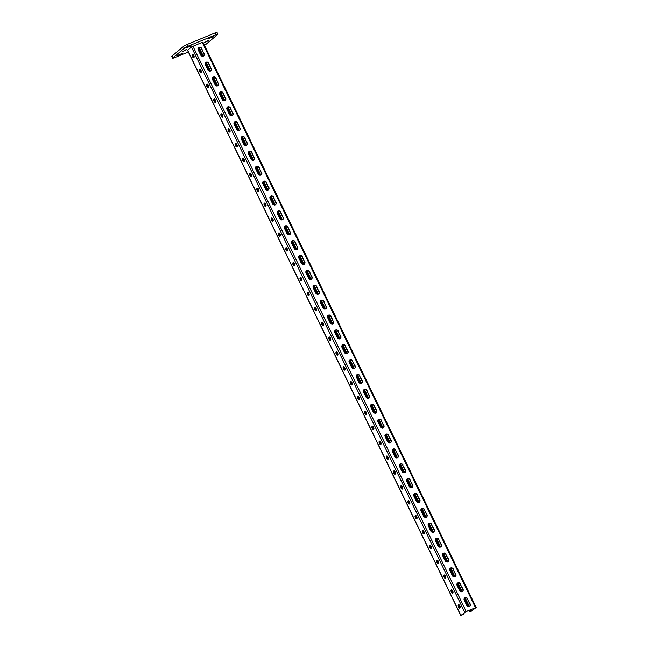 <?xml version="1.0" encoding="UTF-8"?>
<svg xmlns="http://www.w3.org/2000/svg" width="648" height="648" viewBox="0 0 648 648"><rect width="100%" height="100%" fill="white"/><g stroke="black" fill="none" stroke-linecap="round" stroke-linejoin="round"><path stroke-width="0.97" d="M176.815 55.736L182.509 53.258L176.815 55.736M208.17 38.888L213.864 36.401L208.17 38.888M204.387 45.222A3.329 0.405 154.2 0 0 206.234 44.088L217.639 34.49A3.329 0.405 154.2 0 0 217.866 34.182A3.329 0.405 154.2 0 0 216.003 34.676L188.22 46.138A3.329 0.405 154.2 0 0 184.307 48.244L172.894 57.842A3.329 0.405 154.2 0 0 172.676 58.15A3.329 0.405 154.2 0 0 174.539 57.656L188.333 51.962M184.307 48.244L183.441 46.454L172.036 56.06L172.894 57.842M216.003 34.676L215.144 32.886L187.361 44.348L188.22 46.138M172.676 58.15L171.817 56.36A3.329 0.405 -25.8 0 1 172.036 56.06M183.441 46.454A3.329 0.405 -25.8 0 1 187.361 44.348M215.144 32.886A3.329 0.405 -25.8 0 1 216.999 32.4L217.866 34.182M181.991 51.824L186.462 49.483L181.991 51.824M186.559 47.984L191.022 45.644L186.559 47.984M204.217 42.655L208.688 40.314L204.217 42.655M462.964 614.053L463.66 613.761L463.531 614.401L460.89 615.487L466.179 611.477L476.183 607.46L470.813 611.574L469.557 611.987L470.011 611.566L471.59 611.072L475.203 607.881L465.896 611.72L461.587 615.203L462.834 614.685L462.964 614.037M459.983 607.727L458.857 605.394M452.79 592.847L451.664 590.522M445.597 577.967L444.471 575.643M438.413 563.096L437.279 560.771M431.22 548.216L430.086 545.891M424.027 533.345L422.901 531.012M416.834 518.465L415.708 516.14M409.641 503.585L408.515 501.26M402.449 488.714L401.323 486.381M395.256 473.834L394.13 471.509M388.079 458.97L386.937 456.605M380.886 444.091L379.744 441.725M373.694 429.211L372.551 426.854M366.509 414.339L365.367 411.974M359.316 399.46L358.174 397.094M352.123 384.58L350.981 382.223M344.93 369.708L343.788 367.343M337.738 354.829L336.596 352.463M330.545 339.957L329.403 337.592M323.352 325.077L322.21 322.712M316.167 310.198L315.025 307.841M308.975 295.326L307.832 292.961M301.782 280.446L300.64 278.081M294.589 265.567L293.447 263.209M287.396 250.695L286.254 248.33M280.203 235.815L279.061 233.45M273.011 220.944L271.868 218.579M265.826 206.064L264.676 203.699M257.491 188.852L258.617 191.176M250.298 173.972L251.424 176.305M243.105 159.1L244.231 161.425M235.913 144.221L237.038 146.545M228.72 129.341L229.854 131.674M221.527 114.469L222.661 116.794M214.342 99.59L215.468 101.914M207.149 84.71L208.275 87.043M199.957 69.838L201.083 72.163M192.764 54.959L193.89 57.291M208.308 85.479L207.66 85.925M409.034 502.475L409.674 502.022M203.594 55.995A2.082 1.863 49.9 0 0 203.861 53.808L201.625 48.365A2.082 1.863 49.9 0 0 198.15 49.799L200.669 55.007A2.082 1.863 49.9 0 0 204.144 53.573M198.41 47.62A2.082 1.863 49.9 0 1 201.342 48.608L203.861 53.808M210.786 70.867A2.082 1.863 49.9 0 0 211.046 68.688L208.818 63.245A2.082 1.863 49.9 0 0 205.343 64.67L207.862 69.879A2.082 1.863 49.9 0 0 211.337 68.445M205.602 62.492A2.082 1.863 49.9 0 1 208.535 63.48L211.046 68.688M325.855 308.894A2.082 1.863 49.9 0 0 326.114 306.715L323.887 301.271A2.082 1.863 49.9 0 0 320.412 302.697L322.931 307.905A2.082 1.863 49.9 0 0 326.398 306.472M320.671 300.518A2.082 1.863 49.9 0 1 323.595 301.506L326.114 306.715M333.048 323.773A2.082 1.863 49.9 0 0 333.307 321.594L331.071 316.143A2.082 1.863 49.9 0 0 327.605 317.577L330.124 322.785A2.082 1.863 49.9 0 0 333.59 321.351M327.864 315.398A2.082 1.863 49.9 0 1 330.788 316.386L333.307 321.594M318.662 294.022A2.082 1.863 49.9 0 0 318.921 291.835L316.694 286.392A2.082 1.863 49.9 0 0 313.219 287.825L315.738 293.034A2.082 1.863 49.9 0 0 319.213 291.6M313.478 285.647A2.082 1.863 49.9 0 1 316.41 286.635L318.921 291.835M311.469 279.142A2.082 1.863 49.9 0 0 311.729 276.963L309.501 271.512A2.082 1.863 49.9 0 0 306.026 272.946L308.545 278.154A2.082 1.863 49.9 0 0 312.02 276.72M306.285 270.767A2.082 1.863 49.9 0 1 309.218 271.755L311.729 276.963M304.276 264.263A2.082 1.863 49.9 0 0 304.544 262.084L302.308 256.64A2.082 1.863 49.9 0 0 298.833 258.074L301.352 263.274A2.082 1.863 49.9 0 0 304.827 261.849M299.093 255.887A2.082 1.863 49.9 0 1 302.025 256.875L304.544 262.084M297.092 249.391A2.082 1.863 49.9 0 0 297.351 247.212L295.115 241.761A2.082 1.863 49.9 0 0 291.641 243.194L294.16 248.403A2.082 1.863 49.9 0 0 297.635 246.969M291.908 241.016A2.082 1.863 49.9 0 1 294.832 242.004L297.351 247.212M289.899 234.511A2.082 1.863 49.9 0 0 290.158 232.332L287.923 226.881A2.082 1.863 49.9 0 0 284.456 228.315L286.967 233.523A2.082 1.863 49.9 0 0 290.442 232.089M284.715 226.136A2.082 1.863 49.9 0 1 287.639 227.124L290.158 232.332M282.706 219.631A2.082 1.863 49.9 0 0 282.965 217.453L280.73 212.009A2.082 1.863 49.9 0 0 277.263 213.443L279.774 218.651A2.082 1.863 49.9 0 0 283.249 217.218M277.522 211.264A2.082 1.863 49.9 0 1 280.446 212.244L282.965 217.453M275.513 204.76A2.082 1.863 49.9 0 0 275.773 202.581L273.545 197.13A2.082 1.863 49.9 0 0 270.07 198.563L272.589 203.772A2.082 1.863 49.9 0 0 276.056 202.338M270.329 196.385A2.082 1.863 49.9 0 1 273.254 197.373L275.773 202.581M268.321 189.88A2.082 1.863 49.9 0 0 268.58 187.701L266.352 182.258A2.082 1.863 49.9 0 0 262.877 183.684L265.397 188.892A2.082 1.863 49.9 0 0 268.871 187.458M263.137 181.505A2.082 1.863 49.9 0 1 266.069 182.493L268.58 187.701M261.128 175.009A2.082 1.863 49.9 0 0 261.387 172.822L259.159 167.378A2.082 1.863 49.9 0 0 255.685 168.812L258.204 174.02A2.082 1.863 49.9 0 0 261.679 172.587M255.944 166.633A2.082 1.863 49.9 0 1 258.876 167.621L261.387 172.822M253.935 160.129A2.082 1.863 49.9 0 0 254.202 157.95L251.967 152.499A2.082 1.863 49.9 0 0 248.492 153.932L251.011 159.141A2.082 1.863 49.9 0 0 254.486 157.707M248.751 151.754A2.082 1.863 49.9 0 1 251.683 152.742L254.202 157.95M246.75 145.249A2.082 1.863 49.9 0 0 247.01 143.07L244.774 137.627A2.082 1.863 49.9 0 0 241.299 139.061L243.818 144.261A2.082 1.863 49.9 0 0 247.293 142.835M241.566 136.874A2.082 1.863 49.9 0 1 244.49 137.862L247.01 143.07M239.558 130.378A2.082 1.863 49.9 0 0 239.817 128.199L237.581 122.747A2.082 1.863 49.9 0 0 234.114 124.181L236.625 129.389A2.082 1.863 49.9 0 0 240.1 127.956M234.374 122.002A2.082 1.863 49.9 0 1 237.298 122.99L239.817 128.199M232.365 115.498A2.082 1.863 49.9 0 0 232.624 113.319L230.388 107.868A2.082 1.863 49.9 0 0 226.922 109.301L229.433 114.51A2.082 1.863 49.9 0 0 232.907 113.076M227.181 107.123A2.082 1.863 49.9 0 1 230.105 108.111L232.624 113.319M225.172 100.618A2.082 1.863 49.9 0 0 225.431 98.439L223.204 92.996A2.082 1.863 49.9 0 0 219.729 94.43L222.248 99.638A2.082 1.863 49.9 0 0 225.715 98.204M219.988 92.243A2.082 1.863 49.9 0 1 222.912 93.231L225.431 98.439M217.979 85.747A2.082 1.863 49.9 0 0 218.238 83.568L216.011 78.116A2.082 1.863 49.9 0 0 212.536 79.55L215.055 84.758A2.082 1.863 49.9 0 0 218.522 83.325M212.795 77.371A2.082 1.863 49.9 0 1 215.727 78.359L218.238 83.568M464.503 598.055A2.082 1.863 -130.1 0 1 467.435 599.044L470.237 604.009A2.082 1.863 -130.1 0 1 466.763 605.443L464.243 600.234A2.082 1.863 -130.1 0 1 467.718 598.801M467.435 599.044L469.946 604.252A2.082 1.863 -130.1 0 1 469.687 606.431M457.31 583.176A2.082 1.863 -130.1 0 1 460.242 584.164L463.045 589.129A2.082 1.863 -130.1 0 1 459.57 590.563L457.051 585.355A2.082 1.863 -130.1 0 1 460.525 583.929M460.242 584.164L462.761 589.372A2.082 1.863 -130.1 0 1 462.494 591.551M342.249 345.149A2.082 1.863 -130.1 0 1 345.173 346.137L347.976 351.103A2.082 1.863 -130.1 0 1 344.501 352.536L341.982 347.328A2.082 1.863 -130.1 0 1 345.457 345.894M345.173 346.137L347.692 351.346A2.082 1.863 -130.1 0 1 347.433 353.524M335.057 330.278A2.082 1.863 -130.1 0 1 337.981 331.258L340.783 336.231A2.082 1.863 -130.1 0 1 337.308 337.665L334.797 332.456A2.082 1.863 -130.1 0 1 338.264 331.023M337.981 331.258L340.5 336.466A2.082 1.863 -130.1 0 1 340.241 338.653M349.434 360.029A2.082 1.863 -130.1 0 1 352.366 361.017L355.169 365.982A2.082 1.863 -130.1 0 1 351.694 367.416L349.175 362.208A2.082 1.863 -130.1 0 1 352.65 360.774M352.366 361.017L354.885 366.225A2.082 1.863 -130.1 0 1 354.618 368.404M356.627 374.9A2.082 1.863 -130.1 0 1 359.559 375.889L362.362 380.862A2.082 1.863 -130.1 0 1 358.887 382.288L356.368 377.087A2.082 1.863 -130.1 0 1 359.843 375.654M359.559 375.889L362.07 381.097A2.082 1.863 -130.1 0 1 361.811 383.276M363.82 389.78A2.082 1.863 -130.1 0 1 366.752 390.768L369.554 395.734A2.082 1.863 -130.1 0 1 366.079 397.167L363.56 391.959A2.082 1.863 -130.1 0 1 367.035 390.525M366.752 390.768L369.263 395.977A2.082 1.863 -130.1 0 1 369.004 398.156M371.012 404.66A2.082 1.863 -130.1 0 1 373.937 405.648L376.739 410.613A2.082 1.863 -130.1 0 1 373.272 412.047L370.753 406.839A2.082 1.863 -130.1 0 1 374.228 405.405M373.937 405.648L376.456 410.848A2.082 1.863 -130.1 0 1 376.196 413.035M378.205 419.531A2.082 1.863 -130.1 0 1 381.129 420.52L383.932 425.485A2.082 1.863 -130.1 0 1 380.465 426.919L377.946 421.71A2.082 1.863 -130.1 0 1 381.421 420.285M381.129 420.52L383.648 425.728A2.082 1.863 -130.1 0 1 383.389 427.907M385.398 434.411A2.082 1.863 -130.1 0 1 388.322 435.399L391.125 440.365A2.082 1.863 -130.1 0 1 387.65 441.798L385.139 436.59A2.082 1.863 -130.1 0 1 388.606 435.156M388.322 435.399L390.841 440.608A2.082 1.863 -130.1 0 1 390.582 442.786M392.591 449.291A2.082 1.863 -130.1 0 1 395.515 450.279L398.318 455.244A2.082 1.863 -130.1 0 1 394.843 456.678L392.332 451.47A2.082 1.863 -130.1 0 1 395.798 450.036M395.515 450.279L398.034 455.479A2.082 1.863 -130.1 0 1 397.775 457.666M399.784 464.162A2.082 1.863 -130.1 0 1 402.708 465.151L405.51 470.116A2.082 1.863 -130.1 0 1 402.035 471.55L399.516 466.341A2.082 1.863 -130.1 0 1 402.991 464.916M402.708 465.151L405.227 470.359A2.082 1.863 -130.1 0 1 404.968 472.538M406.968 479.042A2.082 1.863 -130.1 0 1 409.901 480.03L412.703 484.996A2.082 1.863 -130.1 0 1 409.228 486.429L406.709 481.221A2.082 1.863 -130.1 0 1 410.184 479.787M409.901 480.03L412.42 485.239A2.082 1.863 -130.1 0 1 412.152 487.418M414.161 493.914A2.082 1.863 -130.1 0 1 417.093 494.902L419.896 499.875A2.082 1.863 -130.1 0 1 416.421 501.301L413.902 496.101A2.082 1.863 -130.1 0 1 417.377 494.667M417.093 494.902L419.604 500.11A2.082 1.863 -130.1 0 1 419.345 502.289M421.354 508.793A2.082 1.863 -130.1 0 1 424.278 509.782L427.081 514.747A2.082 1.863 -130.1 0 1 423.614 516.181L421.095 510.972A2.082 1.863 -130.1 0 1 424.57 509.539M424.278 509.782L426.797 514.99A2.082 1.863 -130.1 0 1 426.538 517.169M428.547 523.673A2.082 1.863 -130.1 0 1 431.471 524.661L434.273 529.627A2.082 1.863 -130.1 0 1 430.807 531.06L428.288 525.852A2.082 1.863 -130.1 0 1 431.762 524.418M431.471 524.661L433.99 529.861A2.082 1.863 -130.1 0 1 433.731 532.049M435.74 538.545A2.082 1.863 -130.1 0 1 438.664 539.533L441.466 544.498A2.082 1.863 -130.1 0 1 437.991 545.932L435.48 540.732A2.082 1.863 -130.1 0 1 438.947 539.298M438.664 539.533L441.183 544.741A2.082 1.863 -130.1 0 1 440.924 546.92M442.932 553.424A2.082 1.863 -130.1 0 1 445.856 554.413L448.659 559.378A2.082 1.863 -130.1 0 1 445.184 560.812L442.673 555.603A2.082 1.863 -130.1 0 1 446.14 554.17M445.856 554.413L448.375 559.621A2.082 1.863 -130.1 0 1 448.116 561.8M450.125 568.304A2.082 1.863 -130.1 0 1 453.049 569.292L455.852 574.258A2.082 1.863 -130.1 0 1 452.377 575.691L449.858 570.483A2.082 1.863 -130.1 0 1 453.333 569.049M453.049 569.292L455.568 574.493A2.082 1.863 -130.1 0 1 455.309 576.68M475.486 607.638L202.208 42.323L191.427 46.956L187.669 50.293M323.49 325.15A1.733 0.745 67.6 0 1 322.437 323.765A1.733 0.745 67.6 0 1 322.331 322.129M316.297 310.271A1.733 0.745 67.6 0 1 315.252 308.885A1.733 0.745 67.6 0 1 315.139 307.249M309.104 295.399A1.733 0.745 67.6 0 1 308.059 294.006A1.733 0.745 67.6 0 1 307.946 292.378M301.911 280.519A1.733 0.745 67.6 0 1 300.866 279.134A1.733 0.745 67.6 0 1 300.761 277.498M294.727 265.648A1.733 0.745 67.6 0 1 293.674 264.254A1.733 0.745 67.6 0 1 293.568 262.618M287.534 250.768A1.733 0.745 67.6 0 1 286.481 249.375A1.733 0.745 67.6 0 1 286.376 247.747M280.341 235.888A1.733 0.745 67.6 0 1 279.288 234.503A1.733 0.745 67.6 0 1 279.183 232.867M273.148 221.017A1.733 0.745 67.6 0 1 272.095 219.623A1.733 0.745 67.6 0 1 271.99 217.987M265.955 206.137A1.733 0.745 67.6 0 1 264.902 204.752A1.733 0.745 67.6 0 1 264.797 203.116M258.763 191.257A1.733 0.745 67.6 0 1 257.718 189.872A1.733 0.745 67.6 0 1 257.604 188.236M251.57 176.386A1.733 0.745 67.6 0 1 250.525 174.992A1.733 0.745 67.6 0 1 250.42 173.364M244.385 161.506A1.733 0.745 67.6 0 1 243.332 160.121A1.733 0.745 67.6 0 1 243.227 158.485M237.192 146.634A1.733 0.745 67.6 0 1 236.139 145.241A1.733 0.745 67.6 0 1 236.034 143.605M230 131.755A1.733 0.745 67.6 0 1 228.946 130.361A1.733 0.745 67.6 0 1 228.841 128.733M222.807 116.875A1.733 0.745 67.6 0 1 221.754 115.49A1.733 0.745 67.6 0 1 221.648 113.854M215.614 102.003A1.733 0.745 67.6 0 1 214.561 100.61A1.733 0.745 67.6 0 1 214.456 98.974M208.421 87.124A1.733 0.745 67.6 0 1 207.376 85.739A1.733 0.745 67.6 0 1 207.263 84.102M201.228 72.244A1.733 0.745 67.6 0 1 200.183 70.859A1.733 0.745 67.6 0 1 200.07 69.223M194.044 57.372A1.733 0.745 67.6 0 1 192.991 55.979A1.733 0.745 67.6 0 1 192.885 54.351M329.524 337.009A1.733 0.745 -112.4 0 0 329.63 338.637A1.733 0.745 -112.4 0 0 330.683 340.03M336.717 351.88A1.733 0.745 -112.4 0 0 336.822 353.516A1.733 0.745 -112.4 0 0 337.875 354.901M343.91 366.76A1.733 0.745 -112.4 0 0 344.015 368.388A1.733 0.745 -112.4 0 0 345.068 369.781M351.103 381.632A1.733 0.745 -112.4 0 0 351.208 383.268A1.733 0.745 -112.4 0 0 352.253 384.661M358.287 396.511A1.733 0.745 -112.4 0 0 358.401 398.147A1.733 0.745 -112.4 0 0 359.446 399.533M365.48 411.391A1.733 0.745 -112.4 0 0 365.594 413.019A1.733 0.745 -112.4 0 0 366.638 414.412M372.673 426.263A1.733 0.745 -112.4 0 0 372.778 427.899A1.733 0.745 -112.4 0 0 373.831 429.284M379.866 441.142A1.733 0.745 -112.4 0 0 379.971 442.778A1.733 0.745 -112.4 0 0 381.024 444.164M387.059 456.022A1.733 0.745 -112.4 0 0 387.164 457.65A1.733 0.745 -112.4 0 0 388.217 459.043M394.251 470.894A1.733 0.745 -112.4 0 0 394.357 472.53A1.733 0.745 -112.4 0 0 395.41 473.915M401.444 485.773A1.733 0.745 -112.4 0 0 401.549 487.401A1.733 0.745 -112.4 0 0 402.594 488.795M408.629 500.645A1.733 0.745 -112.4 0 0 408.742 502.281A1.733 0.745 -112.4 0 0 409.787 503.674M415.822 515.525A1.733 0.745 -112.4 0 0 415.935 517.161A1.733 0.745 -112.4 0 0 416.98 518.546M423.014 530.404A1.733 0.745 -112.4 0 0 423.12 532.032A1.733 0.745 -112.4 0 0 424.173 533.425M430.207 545.276A1.733 0.745 -112.4 0 0 430.312 546.912A1.733 0.745 -112.4 0 0 431.365 548.297M437.4 560.155A1.733 0.745 -112.4 0 0 437.505 561.792A1.733 0.745 -112.4 0 0 438.558 563.177M444.593 575.035A1.733 0.745 -112.4 0 0 444.698 576.663A1.733 0.745 -112.4 0 0 445.751 578.057M451.786 589.907A1.733 0.745 -112.4 0 0 451.891 591.543A1.733 0.745 -112.4 0 0 452.944 592.928M458.97 604.787A1.733 0.745 -112.4 0 0 459.084 606.423A1.733 0.745 -112.4 0 0 460.129 607.808M321.91 322.161L321.724 322.315A1.733 0.745 -112.4 0 0 321.829 324.251A1.733 0.745 -112.4 0 0 323.133 325.458A1.733 0.745 -112.4 0 0 323.222 325.409L323.401 325.256A1.733 0.745 -112.4 0 0 323.295 323.312A1.733 0.745 -112.4 0 0 321.991 322.105A1.733 0.745 -112.4 0 0 321.91 322.161L322.096 322.08M314.717 307.282L314.531 307.436A1.733 0.745 -112.4 0 0 314.636 309.38A1.733 0.745 -112.4 0 0 315.941 310.586A1.733 0.745 -112.4 0 0 316.03 310.53L316.208 310.376A1.733 0.745 -112.4 0 0 316.103 308.44A1.733 0.745 -112.4 0 0 314.807 307.225A1.733 0.745 -112.4 0 0 314.717 307.282L314.904 307.201M307.525 292.402L307.338 292.556A1.733 0.745 -112.4 0 0 307.444 294.5A1.733 0.745 -112.4 0 0 308.748 295.707A1.733 0.745 -112.4 0 0 308.837 295.65L309.023 295.496A1.733 0.745 -112.4 0 0 308.918 293.56A1.733 0.745 -112.4 0 0 307.614 292.353A1.733 0.745 -112.4 0 0 307.525 292.402L307.711 292.329M300.332 277.53L300.154 277.684A1.733 0.745 -112.4 0 0 300.251 279.62A1.733 0.745 -112.4 0 0 301.555 280.827A1.733 0.745 -112.4 0 0 301.644 280.778L301.83 280.625A1.733 0.745 -112.4 0 0 301.725 278.681A1.733 0.745 -112.4 0 0 300.421 277.474A1.733 0.745 -112.4 0 0 300.332 277.53L300.518 277.449M293.139 262.651L292.961 262.805A1.733 0.745 -112.4 0 0 293.066 264.749A1.733 0.745 -112.4 0 0 294.37 265.955A1.733 0.745 -112.4 0 0 294.451 265.899L294.638 265.745A1.733 0.745 -112.4 0 0 294.532 263.809A1.733 0.745 -112.4 0 0 293.228 262.602A1.733 0.745 -112.4 0 0 293.139 262.651L293.325 262.578M285.946 247.779L285.768 247.925A1.733 0.745 -112.4 0 0 285.873 249.869A1.733 0.745 -112.4 0 0 287.177 251.076A1.733 0.745 -112.4 0 0 287.258 251.027L287.445 250.873A1.733 0.745 -112.4 0 0 287.339 248.929A1.733 0.745 -112.4 0 0 286.035 247.722A1.733 0.745 -112.4 0 0 285.946 247.779L286.132 247.698M278.753 232.899L278.575 233.053A1.733 0.745 -112.4 0 0 278.681 234.989A1.733 0.745 -112.4 0 0 279.985 236.196A1.733 0.745 -112.4 0 0 280.074 236.147L280.252 235.994A1.733 0.745 -112.4 0 0 280.147 234.049A1.733 0.745 -112.4 0 0 278.843 232.843A1.733 0.745 -112.4 0 0 278.753 232.899L278.948 232.818M271.569 218.02L271.382 218.174A1.733 0.745 -112.4 0 0 271.488 220.118A1.733 0.745 -112.4 0 0 272.792 221.324A1.733 0.745 -112.4 0 0 272.881 221.268L273.059 221.114A1.733 0.745 -112.4 0 0 272.954 219.178A1.733 0.745 -112.4 0 0 271.65 217.971A1.733 0.745 -112.4 0 0 271.569 218.02L271.755 217.947M264.376 203.148L264.19 203.302A1.733 0.745 -112.4 0 0 264.295 205.238A1.733 0.745 -112.4 0 0 265.599 206.445A1.733 0.745 -112.4 0 0 265.688 206.396L265.866 206.242A1.733 0.745 -112.4 0 0 265.761 204.298A1.733 0.745 -112.4 0 0 264.465 203.091A1.733 0.745 -112.4 0 0 264.376 203.148L264.562 203.067M257.183 188.268L256.997 188.422A1.733 0.745 -112.4 0 0 257.102 190.358A1.733 0.745 -112.4 0 0 258.406 191.573A1.733 0.745 -112.4 0 0 258.495 191.516L258.682 191.363A1.733 0.745 -112.4 0 0 258.576 189.427A1.733 0.745 -112.4 0 0 257.272 188.212A1.733 0.745 -112.4 0 0 257.183 188.268L257.369 188.187M249.99 173.389L249.804 173.543A1.733 0.745 -112.4 0 0 249.909 175.487A1.733 0.745 -112.4 0 0 251.213 176.693A1.733 0.745 -112.4 0 0 251.303 176.637L251.489 176.483A1.733 0.745 -112.4 0 0 251.384 174.547A1.733 0.745 -112.4 0 0 250.079 173.34A1.733 0.745 -112.4 0 0 249.99 173.389L250.177 173.316M242.798 158.517L242.619 158.671A1.733 0.745 -112.4 0 0 242.725 160.607A1.733 0.745 -112.4 0 0 244.021 161.814A1.733 0.745 -112.4 0 0 244.11 161.765L244.296 161.611A1.733 0.745 -112.4 0 0 244.191 159.667A1.733 0.745 -112.4 0 0 242.887 158.46A1.733 0.745 -112.4 0 0 242.798 158.517L242.984 158.436M235.605 143.637L235.427 143.791A1.733 0.745 -112.4 0 0 235.532 145.735A1.733 0.745 -112.4 0 0 236.836 146.942A1.733 0.745 -112.4 0 0 236.917 146.885L237.103 146.732A1.733 0.745 -112.4 0 0 236.998 144.796A1.733 0.745 -112.4 0 0 235.694 143.589A1.733 0.745 -112.4 0 0 235.605 143.637L235.791 143.564M228.412 128.766L228.234 128.912A1.733 0.745 -112.4 0 0 228.339 130.856A1.733 0.745 -112.4 0 0 229.643 132.062A1.733 0.745 -112.4 0 0 229.732 132.006L229.91 131.86A1.733 0.745 -112.4 0 0 229.805 129.916A1.733 0.745 -112.4 0 0 228.501 128.709A1.733 0.745 -112.4 0 0 228.412 128.766L228.606 128.685M221.227 113.886L221.041 114.04A1.733 0.745 -112.4 0 0 221.146 115.976A1.733 0.745 -112.4 0 0 222.45 117.183A1.733 0.745 -112.4 0 0 222.539 117.134L222.718 116.98A1.733 0.745 -112.4 0 0 222.612 115.036A1.733 0.745 -112.4 0 0 221.308 113.829A1.733 0.745 -112.4 0 0 221.227 113.886L221.414 113.805M214.034 99.006L213.848 99.16A1.733 0.745 -112.4 0 0 213.953 101.104A1.733 0.745 -112.4 0 0 215.258 102.311A1.733 0.745 -112.4 0 0 215.347 102.254L215.525 102.101A1.733 0.745 -112.4 0 0 215.419 100.165A1.733 0.745 -112.4 0 0 214.124 98.958A1.733 0.745 -112.4 0 0 214.034 99.006L214.221 98.933M206.842 84.135L206.655 84.289A1.733 0.745 -112.4 0 0 206.761 86.225A1.733 0.745 -112.4 0 0 208.065 87.431A1.733 0.745 -112.4 0 0 208.154 87.383L208.34 87.229A1.733 0.745 -112.4 0 0 208.235 85.285A1.733 0.745 -112.4 0 0 206.931 84.078A1.733 0.745 -112.4 0 0 206.842 84.135L207.028 84.054M199.649 69.255L199.463 69.409A1.733 0.745 -112.4 0 0 199.568 71.345A1.733 0.745 -112.4 0 0 200.872 72.56A1.733 0.745 -112.4 0 0 200.961 72.503L201.147 72.349A1.733 0.745 -112.4 0 0 201.042 70.413A1.733 0.745 -112.4 0 0 199.738 69.198A1.733 0.745 -112.4 0 0 199.649 69.255L199.835 69.174M192.456 54.375L192.278 54.529A1.733 0.745 -112.4 0 0 192.383 56.473A1.733 0.745 -112.4 0 0 193.679 57.68A1.733 0.745 -112.4 0 0 193.768 57.623L193.954 57.47A1.733 0.745 -112.4 0 0 193.849 55.534A1.733 0.745 -112.4 0 0 192.545 54.327A1.733 0.745 -112.4 0 0 192.456 54.375L192.642 54.302M330.593 340.127L330.415 340.281A1.733 0.745 67.6 0 1 330.326 340.338A1.733 0.745 67.6 0 1 329.022 339.131A1.733 0.745 67.6 0 1 328.917 337.187L329.095 337.033A1.733 0.745 67.6 0 1 329.184 336.984A1.733 0.745 67.6 0 1 330.488 338.191A1.733 0.745 67.6 0 1 330.593 340.127M337.786 355.007L337.6 355.161A1.733 0.745 67.6 0 1 337.519 355.217A1.733 0.745 67.6 0 1 336.215 354.002A1.733 0.745 67.6 0 1 336.11 352.067L336.288 351.913A1.733 0.745 67.6 0 1 336.377 351.856A1.733 0.745 67.6 0 1 337.681 353.063A1.733 0.745 67.6 0 1 337.786 355.007M344.979 369.887L344.793 370.04A1.733 0.745 67.6 0 1 344.712 370.089A1.733 0.745 67.6 0 1 343.408 368.882A1.733 0.745 67.6 0 1 343.302 366.946L343.481 366.792A1.733 0.745 67.6 0 1 343.57 366.736A1.733 0.745 67.6 0 1 344.874 367.943A1.733 0.745 67.6 0 1 344.979 369.887M352.172 384.758L351.986 384.912A1.733 0.745 67.6 0 1 351.896 384.969A1.733 0.745 67.6 0 1 350.6 383.762A1.733 0.745 67.6 0 1 350.495 381.818L350.673 381.664A1.733 0.745 67.6 0 1 350.762 381.615A1.733 0.745 67.6 0 1 352.067 382.822A1.733 0.745 67.6 0 1 352.172 384.758M359.365 399.638L359.178 399.792A1.733 0.745 67.6 0 1 359.089 399.84A1.733 0.745 67.6 0 1 357.785 398.633A1.733 0.745 67.6 0 1 357.68 396.698L357.866 396.544A1.733 0.745 67.6 0 1 357.955 396.487A1.733 0.745 67.6 0 1 359.259 397.694A1.733 0.745 67.6 0 1 359.365 399.638M366.549 414.509L366.371 414.663A1.733 0.745 67.6 0 1 366.282 414.72A1.733 0.745 67.6 0 1 364.978 413.513A1.733 0.745 67.6 0 1 364.873 411.569L365.059 411.415A1.733 0.745 67.6 0 1 365.148 411.367A1.733 0.745 67.6 0 1 366.444 412.574A1.733 0.745 67.6 0 1 366.549 414.509M373.742 429.389L373.564 429.543A1.733 0.745 67.6 0 1 373.475 429.6A1.733 0.745 67.6 0 1 372.171 428.393A1.733 0.745 67.6 0 1 372.065 426.449L372.252 426.295A1.733 0.745 67.6 0 1 372.333 426.238A1.733 0.745 67.6 0 1 373.637 427.453A1.733 0.745 67.6 0 1 373.742 429.389M380.935 444.269L380.757 444.423A1.733 0.745 67.6 0 1 380.668 444.471A1.733 0.745 67.6 0 1 379.364 443.264A1.733 0.745 67.6 0 1 379.258 441.329L379.445 441.175A1.733 0.745 67.6 0 1 379.526 441.118A1.733 0.745 67.6 0 1 380.83 442.325A1.733 0.745 67.6 0 1 380.935 444.269M388.128 459.14L387.95 459.294A1.733 0.745 67.6 0 1 387.86 459.351A1.733 0.745 67.6 0 1 386.556 458.144A1.733 0.745 67.6 0 1 386.451 456.2L386.629 456.046A1.733 0.745 67.6 0 1 386.718 455.998A1.733 0.745 67.6 0 1 388.022 457.205A1.733 0.745 67.6 0 1 388.128 459.14M395.321 474.02L395.134 474.174A1.733 0.745 67.6 0 1 395.053 474.231A1.733 0.745 67.6 0 1 393.749 473.016A1.733 0.745 67.6 0 1 393.644 471.08L393.822 470.926A1.733 0.745 67.6 0 1 393.911 470.869A1.733 0.745 67.6 0 1 395.215 472.076A1.733 0.745 67.6 0 1 395.321 474.02M402.513 488.9L402.327 489.054A1.733 0.745 67.6 0 1 402.238 489.102A1.733 0.745 67.6 0 1 400.942 487.895A1.733 0.745 67.6 0 1 400.837 485.96L401.015 485.806A1.733 0.745 67.6 0 1 401.104 485.749A1.733 0.745 67.6 0 1 402.408 486.956A1.733 0.745 67.6 0 1 402.513 488.9M409.706 503.771L409.52 503.925A1.733 0.745 67.6 0 1 409.431 503.982A1.733 0.745 67.6 0 1 408.127 502.775A1.733 0.745 67.6 0 1 408.021 500.831L408.208 500.677A1.733 0.745 67.6 0 1 408.297 500.629A1.733 0.745 67.6 0 1 409.601 501.836A1.733 0.745 67.6 0 1 409.706 503.771M416.891 518.651L416.713 518.805A1.733 0.745 67.6 0 1 416.624 518.854A1.733 0.745 67.6 0 1 415.319 517.647A1.733 0.745 67.6 0 1 415.214 515.711L415.4 515.557A1.733 0.745 67.6 0 1 415.49 515.5A1.733 0.745 67.6 0 1 416.786 516.707A1.733 0.745 67.6 0 1 416.891 518.651M424.084 533.523L423.905 533.677A1.733 0.745 67.6 0 1 423.816 533.733A1.733 0.745 67.6 0 1 422.512 532.526A1.733 0.745 67.6 0 1 422.407 530.582L422.593 530.429A1.733 0.745 67.6 0 1 422.674 530.38A1.733 0.745 67.6 0 1 423.978 531.587A1.733 0.745 67.6 0 1 424.084 533.523M431.276 548.402L431.098 548.556A1.733 0.745 67.6 0 1 431.009 548.613A1.733 0.745 67.6 0 1 429.705 547.406A1.733 0.745 67.6 0 1 429.6 545.462L429.786 545.308A1.733 0.745 67.6 0 1 429.867 545.251A1.733 0.745 67.6 0 1 431.171 546.466A1.733 0.745 67.6 0 1 431.276 548.402M438.469 563.282L438.291 563.436A1.733 0.745 67.6 0 1 438.202 563.485A1.733 0.745 67.6 0 1 436.898 562.278A1.733 0.745 67.6 0 1 436.793 560.342L436.971 560.188A1.733 0.745 67.6 0 1 437.06 560.131A1.733 0.745 67.6 0 1 438.364 561.338A1.733 0.745 67.6 0 1 438.469 563.282M445.662 578.154L445.476 578.308A1.733 0.745 67.6 0 1 445.395 578.364A1.733 0.745 67.6 0 1 444.091 577.157A1.733 0.745 67.6 0 1 443.985 575.213L444.164 575.06A1.733 0.745 67.6 0 1 444.253 575.011A1.733 0.745 67.6 0 1 445.557 576.218A1.733 0.745 67.6 0 1 445.662 578.154M452.855 593.033L452.669 593.187A1.733 0.745 67.6 0 1 452.579 593.244A1.733 0.745 67.6 0 1 451.283 592.029A1.733 0.745 67.6 0 1 451.178 590.093L451.356 589.939A1.733 0.745 67.6 0 1 451.445 589.883A1.733 0.745 67.6 0 1 452.75 591.089A1.733 0.745 67.6 0 1 452.855 593.033M460.048 607.913L459.861 608.067A1.733 0.745 67.6 0 1 459.772 608.116A1.733 0.745 67.6 0 1 458.468 606.909A1.733 0.745 67.6 0 1 458.363 604.973L458.549 604.819A1.733 0.745 67.6 0 1 458.638 604.762A1.733 0.745 67.6 0 1 459.942 605.969A1.733 0.745 67.6 0 1 460.048 607.913M192.796 55.007L193.388 54.764M192.918 55.428L193.614 55.145M193.161 55.752L193.825 55.477M193.282 56.173L193.971 55.89M193.517 56.498L194.092 56.263M193.639 56.919L194.157 56.708M199.989 69.887L200.58 69.644M200.111 70.308L200.807 70.016M200.353 70.632L201.018 70.357M200.475 71.053L201.163 70.762M200.71 71.369L201.285 71.134M200.831 71.798L201.35 71.58M207.182 84.758L207.765 84.523M207.303 85.18L208 84.896M207.546 85.504L208.202 85.228M207.903 86.249L208.478 86.014M208.024 86.67L208.543 86.459M214.375 99.638L214.958 99.395M214.496 100.059L215.193 99.776M214.731 100.383L215.395 100.108M214.853 100.805L215.549 100.521M215.096 101.129L215.663 100.894M215.217 101.55L215.727 101.331M221.567 114.518L222.151 114.275M221.689 114.939L222.377 114.647M221.924 115.263L222.588 114.988M222.045 115.684L222.742 115.393M222.288 116L222.855 115.765M222.41 116.421L222.92 116.211M228.76 129.389L229.343 129.146M228.882 129.811L229.57 129.527M229.117 130.135L229.781 129.859M229.238 130.556L229.935 130.272M229.473 130.88L230.048 130.645M229.595 131.301L230.113 131.09M235.953 144.269L236.536 144.026M236.066 144.69L236.763 144.407M236.309 145.014L236.974 144.739M236.431 145.436L237.128 145.144M236.666 145.76L237.241 145.517M236.787 146.181L237.306 145.962M243.138 159.149L243.729 158.906M243.259 159.57L243.956 159.278M243.502 159.886L244.166 159.619M243.624 160.307L244.312 160.024M243.859 160.631L244.434 160.396M243.98 161.052L244.499 160.842M250.331 174.02L250.922 173.777M250.452 174.442L251.149 174.158M250.695 174.766L251.359 174.49M250.816 175.187L251.505 174.903M251.051 175.511L251.626 175.276M251.173 175.932L251.691 175.721M257.523 188.9L258.106 188.657M257.645 189.321L258.341 189.038M257.888 189.645L258.552 189.37M258.001 190.067L258.698 189.775M258.244 190.382L258.819 190.148M258.366 190.812L258.884 190.593M198.248 47.822L202.379 56.263M205.44 62.694L209.563 71.142M212.633 77.574L216.756 86.022M219.826 92.445L223.949 100.894M227.019 107.325L231.142 115.773M234.203 122.205L238.334 130.645M241.396 137.076L245.527 145.525M248.589 151.956L252.72 160.404M255.782 166.836L259.905 175.276M262.975 181.707L267.098 190.156M396.584 457.942L392.469 449.429M389.391 443.062L385.276 434.557M382.199 428.182L378.084 419.677M375.006 413.311L370.891 404.798M367.813 398.431L363.698 389.926M360.62 383.559L356.505 375.046M353.427 368.68L349.321 360.166M346.243 353.8L342.128 345.295M339.05 338.928L334.935 330.415M331.857 324.049L327.742 315.536M324.664 309.169L320.549 300.664M317.471 294.297L313.357 285.784M310.279 279.418L306.164 270.913M303.086 264.546L298.979 256.033M295.901 249.666L291.786 241.153M288.708 234.787L284.594 226.282M281.516 219.915L277.401 211.402M274.323 205.035L270.208 196.522M403.745 472.813L399.614 464.365M410.937 487.685L406.806 479.245M418.122 502.565L413.999 494.116M425.315 517.444L421.192 508.996M432.508 532.316L428.385 523.876M439.7 547.196L435.578 538.747M446.893 562.075L442.762 553.627M454.086 576.947L449.955 568.507M461.279 591.827L457.148 583.378M468.464 606.698L464.341 598.258M470.707 611.275L470.051 610.003M470.011 611.566L469.355 610.295M467.427 606.261L464.025 599.351M460.234 591.381L456.832 584.472L457.52 584.18M453.041 576.509L449.639 569.592L450.336 569.3M445.848 561.63L442.454 554.72M438.656 546.75L435.262 539.841L435.95 539.549M431.463 531.878L428.069 524.961L428.757 524.669M424.278 516.999L420.876 510.089L421.565 509.79M417.085 502.127L413.683 495.21L414.372 494.918M409.892 487.247L406.49 480.33L407.179 480.038M402.7 472.368L399.298 465.458L399.986 465.167M395.547 457.52L392.113 450.417M388.355 442.649L384.92 435.545M381.162 427.769L377.727 420.665M373.969 412.889L370.535 405.786M366.776 398.018L363.342 390.914M359.591 383.138L356.157 376.034M352.399 368.267L348.964 361.155M345.206 353.387L341.771 346.283M338.013 338.507L334.579 331.403M330.82 323.636L327.386 316.532M323.627 308.756L320.193 301.652M316.435 293.876L313 286.772M309.25 279.005L305.816 271.901M302.057 264.125L298.623 257.021M294.864 249.253L291.43 242.141M287.671 234.374L284.237 227.27M280.479 219.494L277.044 212.39M273.286 204.622L269.851 197.519M262.659 182.801L266.061 189.71M256.154 167.63L255.466 167.913L258.868 174.839M248.962 152.75L248.273 153.041L251.675 159.959M241.08 138.17L244.482 145.079M234.584 122.999L233.896 123.282L237.29 130.208M227.391 108.127L226.703 108.41L230.097 115.328M219.51 93.539L222.904 100.456M213.006 78.368L212.317 78.651L215.719 85.577M205.813 63.496L205.124 63.779L208.526 70.697M197.932 48.908L201.334 55.825M202.208 42.323L202.905 42.144L476.183 607.46M198.62 48.616L197.932 48.9M198.863 48.94L198.167 49.224M198.499 48.195L197.988 48.406M198.985 49.361L198.288 49.645M199.22 49.685L198.531 49.969M199.341 50.107L198.644 50.39M199.584 50.423L198.887 50.714M199.706 50.852L199.009 51.135M199.94 51.168L199.244 51.459M200.062 51.589L199.365 51.88M200.297 51.913L199.608 52.196M200.418 52.334L199.73 52.626M200.661 52.658L199.965 52.942M200.783 53.079L200.086 53.363M201.018 53.403L200.321 53.687M201.139 53.825L200.443 54.108M201.382 54.148L200.686 54.432M201.504 54.57L200.807 54.853M201.739 54.886L201.042 55.177M201.86 55.307L201.163 55.598M202.095 55.631L201.439 55.906M205.691 63.075L205.181 63.285M206.056 63.812L205.359 64.103M206.177 64.233L205.481 64.525M206.412 64.557L205.716 64.849M206.534 64.978L205.837 65.27M206.777 65.302L206.08 65.586M206.89 65.723L206.202 66.015M207.133 66.047L206.437 66.331M207.255 66.469L206.558 66.752M207.49 66.793L206.801 67.076M207.611 67.214L206.915 67.497M207.854 67.538L207.158 67.821M207.976 67.959L207.279 68.243M208.211 68.275L207.514 68.567M208.332 68.696L207.635 68.988M208.567 69.02L207.878 69.312M208.688 69.441L208 69.733M208.931 69.765L208.235 70.049M209.053 70.187L208.356 70.47M209.288 70.511L208.632 70.778M212.884 77.946L212.374 78.157M213.249 78.692L212.552 78.975M213.37 79.113L212.674 79.396M213.605 79.437L212.909 79.72M213.727 79.858L213.03 80.141M213.962 80.182L213.273 80.465M214.083 80.603L213.394 80.887M214.326 80.927L213.629 81.211M214.448 81.348L213.751 81.632M214.682 81.664L213.986 81.956M214.804 82.085L214.107 82.377M215.047 82.409L214.35 82.701M215.16 82.831L214.472 83.122M215.403 83.155L214.707 83.438M215.525 83.576L214.828 83.859M215.76 83.9L215.071 84.183M215.881 84.321L215.193 84.605M216.124 84.645L215.428 84.928M216.246 85.066L215.549 85.35M216.481 85.39L215.825 85.657M220.077 92.826L219.559 93.037M220.199 93.247L219.51 93.531M220.433 93.571L219.745 93.855M220.555 93.992L219.866 94.276M220.798 94.316L220.101 94.6M220.919 94.738L220.223 95.021M221.154 95.053L220.466 95.345M221.276 95.475L220.579 95.766M221.519 95.799L220.822 96.09M221.64 96.22L220.944 96.512M221.875 96.544L221.179 96.827M221.997 96.965L221.3 97.249M222.232 97.289L221.543 97.573M222.353 97.71L221.665 97.994M222.596 98.034L221.9 98.318M222.718 98.456L222.021 98.739M222.953 98.771L222.256 99.063M223.074 99.201L222.377 99.484M223.317 99.517L222.62 99.808M223.439 99.938L222.742 100.229M223.673 100.262L223.017 100.537M227.27 107.698L226.751 107.916M227.626 108.443L226.938 108.734M227.748 108.864L227.051 109.156M227.991 109.188L227.294 109.48M228.112 109.609L227.416 109.901M228.347 109.933L227.651 110.217M228.469 110.354L227.772 110.638M228.712 110.678L228.015 110.962M228.825 111.1L228.136 111.383M229.068 111.424L228.371 111.707M229.19 111.845L228.493 112.128M229.424 112.161L228.736 112.452M229.546 112.59L228.849 112.874M229.789 112.906L229.092 113.198M229.91 113.327L229.214 113.619M230.145 113.651L229.449 113.935M230.267 114.072L229.57 114.364M230.502 114.396L229.813 114.68M230.623 114.818L229.935 115.101M230.866 115.142L230.21 115.409M234.463 122.577L233.944 122.788M234.819 123.323L234.122 123.606M234.941 123.744L234.244 124.027M235.184 124.068L234.487 124.351M235.297 124.489L234.608 124.772M235.54 124.813L234.843 125.096M235.661 125.234L234.965 125.518M235.896 125.55L235.208 125.842M236.018 125.971L235.329 126.263M236.261 126.295L235.564 126.587M236.382 126.716L235.686 127.008M236.617 127.04L235.921 127.324M236.739 127.462L236.042 127.753M236.982 127.786L236.285 128.069M237.095 128.207L236.407 128.49M237.338 128.531L236.642 128.814M237.46 128.952L236.763 129.236M237.695 129.276L237.006 129.559M237.816 129.697L237.119 129.981M238.059 130.013L237.403 130.288M241.655 137.457L241.137 137.668M241.777 137.878L241.08 138.162M242.012 138.202L241.315 138.486M242.133 138.623L241.437 138.907M242.368 138.939L241.68 139.231M242.49 139.361L241.801 139.652M242.733 139.685L242.036 139.976M242.854 140.106L242.158 140.397M243.089 140.43L242.393 140.713M243.211 140.851L242.514 141.134M243.454 141.175L242.757 141.458M243.575 141.596L242.879 141.88M243.81 141.92L243.113 142.204M243.931 142.341L243.235 142.625M244.166 142.665L243.478 142.949M244.288 143.087L243.599 143.37M244.531 143.402L243.834 143.694M244.652 143.824L243.956 144.115M244.887 144.148L244.191 144.439M245.009 144.569L244.312 144.86M245.252 144.893L244.596 145.16M248.848 152.329L248.33 152.547M249.205 153.074L248.508 153.365M249.326 153.495L248.63 153.787M249.561 153.819L248.873 154.103M249.683 154.24L248.986 154.524M249.926 154.564L249.229 154.848M250.047 154.985L249.35 155.269M250.282 155.309L249.585 155.593M250.403 155.731L249.707 156.014M250.638 156.055L249.95 156.338M250.76 156.476L250.071 156.759M251.003 156.792L250.306 157.083M251.124 157.213L250.428 157.505M251.359 157.537L250.671 157.829M251.481 157.958L250.784 158.25M251.724 158.282L251.027 158.566M251.845 158.703L251.149 158.987M252.08 159.027L251.384 159.311M252.202 159.448L251.505 159.732M252.436 159.773L251.78 160.04M256.033 167.208L255.523 167.419M256.397 167.954L255.701 168.237M256.519 168.375L255.822 168.658M256.754 168.699L256.057 168.982M256.875 169.12L256.179 169.403M257.118 169.436L256.422 169.727M257.232 169.865L256.543 170.149M257.475 170.181L256.778 170.473M257.596 170.602L256.9 170.894M257.831 170.926L257.143 171.218M257.953 171.347L257.264 171.639M258.196 171.671L257.499 171.955M258.317 172.093L257.621 172.376M258.552 172.417L257.855 172.7M258.674 172.838L257.977 173.121M258.916 173.162L258.22 173.445M259.03 173.583L258.341 173.867M259.273 173.899L258.576 174.191M259.394 174.328L258.698 174.612M259.629 174.644L258.973 174.919M263.226 182.088L262.715 182.299M263.347 182.509L262.659 182.793M263.59 182.825L262.894 183.117M263.712 183.246L263.015 183.538M263.947 183.57L263.25 183.862M264.068 183.992L263.372 184.283M264.303 184.316L263.615 184.599M264.425 184.737L263.736 185.028M264.668 185.061L263.971 185.344M264.789 185.482L264.092 185.765M265.024 185.806L264.327 186.089M265.145 186.227L264.449 186.511M265.388 186.551L264.692 186.835M265.51 186.972L264.813 187.256M265.745 187.288L265.048 187.58M265.866 187.709L265.17 188.001M266.101 188.033L265.413 188.325M266.223 188.455L265.534 188.746M266.466 188.779L265.769 189.062M266.587 189.2L265.891 189.491M266.822 189.524L266.166 189.791M463.903 614.085L463.207 614.369M459.732 607.354L460.25 607.144M459.61 606.933L460.185 606.698M459.375 606.609L460.064 606.326M459.254 606.188L459.918 605.912M459.011 605.864L459.707 605.58M458.889 605.443L459.481 605.208M452.539 592.483L453.057 592.264M452.417 592.053L452.993 591.818M452.183 591.737L452.871 591.446M452.061 591.316L452.725 591.041M451.818 590.992L452.515 590.701M451.697 590.571L452.288 590.328M445.346 577.603L445.865 577.392M445.225 577.182L445.8 576.947M444.99 576.858L445.686 576.574M444.868 576.437L445.532 576.161M444.625 576.113L445.322 575.829M444.512 575.691L445.095 575.448M438.153 562.723L438.672 562.513M438.032 562.302L438.607 562.067M437.797 561.978L438.494 561.695M437.675 561.557L438.34 561.29M437.44 561.241L438.129 560.949M437.319 560.82L437.902 560.577M430.96 547.852L431.479 547.633M430.847 547.43L431.414 547.187M430.604 547.106L431.301 546.815M430.483 546.685L431.147 546.41M430.248 546.361L430.936 546.078M430.126 545.94L430.709 545.697M423.776 532.972L424.286 532.761M423.654 532.551L424.221 532.316M423.411 532.227L424.108 531.943M423.29 531.806L423.954 531.53M423.055 531.481L423.752 531.198M422.933 531.06L423.517 530.817M416.583 518.092L417.101 517.882M416.462 517.671L417.037 517.436M416.219 517.355L416.915 517.064M416.097 516.926L416.761 516.659M415.862 516.61L416.559 516.318M415.741 516.189L416.324 515.946M409.39 503.221L409.909 503.002M409.269 502.799L409.844 502.565M408.912 502.054L409.577 501.779M408.669 501.73L409.366 501.447M408.548 501.309L409.131 501.066M402.197 488.341L402.716 488.13M402.076 487.92L402.651 487.685M401.841 487.596L402.53 487.312M401.72 487.175L402.384 486.899M401.476 486.851L402.173 486.567M401.355 486.429L401.946 486.194M395.005 473.461L395.523 473.251M394.883 473.04L395.458 472.805M394.648 472.724L395.345 472.433M394.527 472.303L395.191 472.028M394.284 471.979L394.98 471.687M394.162 471.558L394.754 471.315M470.472 610.959L469.776 611.242M470.351 610.538L469.654 610.821M468.188 606.074L467.532 606.342M467.953 605.75L467.257 606.034M467.832 605.329L467.135 605.613M467.589 605.005L466.9 605.289M467.467 604.584L466.779 604.868M467.232 604.26L466.536 604.544M467.111 603.839L466.414 604.122M466.876 603.515L466.179 603.806M466.754 603.094L466.058 603.385M466.511 602.77L465.815 603.061M466.39 602.348L465.701 602.64M466.155 602.033L465.458 602.316M466.034 601.611L465.337 601.895M465.791 601.287L465.102 601.571M465.677 600.866L464.981 601.15M465.434 600.542L464.738 600.826M465.313 600.121L464.616 600.404M465.078 599.797L464.381 600.08M464.956 599.376L464.26 599.659M464.713 599.052L464.025 599.335M464.592 598.63L464.081 598.841M460.995 591.195L460.339 591.462M460.76 590.871L460.064 591.154M460.639 590.45L459.942 590.733M460.404 590.125L459.707 590.417M460.283 589.704L459.586 589.996M460.04 589.38L459.343 589.672M459.918 588.959L459.221 589.251M459.683 588.643L458.987 588.927M459.562 588.222L458.865 588.505M459.319 587.898L458.63 588.182M459.197 587.477L458.509 587.76M458.962 587.153L458.266 587.436M458.841 586.732L458.144 587.015M458.606 586.408L457.909 586.691M458.484 585.986L457.788 586.27M458.241 585.662L457.545 585.954M458.12 585.241L457.431 585.533M457.885 584.917L457.188 585.209M457.763 584.496L457.067 584.788M457.399 583.759L456.889 583.97M453.811 576.315L453.155 576.59M453.568 575.991L452.871 576.283M453.446 575.57L452.75 575.861M453.211 575.254L452.515 575.537M453.09 574.833L452.393 575.116M452.847 574.509L452.158 574.792M452.725 574.088L452.037 574.371M452.49 573.764L451.794 574.047M452.369 573.342L451.672 573.626M452.126 573.018L451.437 573.31M452.012 572.597L451.316 572.881M451.769 572.273L451.073 572.565M451.648 571.852L450.951 572.144M451.413 571.528L450.716 571.82M451.291 571.107L450.595 571.398M451.049 570.791L450.36 571.074M450.927 570.37L450.239 570.653M450.692 570.046L449.995 570.329M450.571 569.624L449.874 569.908M450.214 568.879L449.696 569.09M446.618 561.443L445.962 561.711M446.375 561.119L445.678 561.403M446.253 560.698L445.565 560.982M446.018 560.374L445.322 560.658M445.897 559.953L445.2 560.236M445.654 559.629L444.965 559.921M445.541 559.208L444.844 559.499M445.298 558.884L444.601 559.175M445.176 558.463L444.479 558.754M444.941 558.147L444.245 558.43M444.82 557.717L444.123 558.009M444.577 557.402L443.88 557.685M444.455 556.98L443.767 557.264M444.22 556.656L443.524 556.94M444.099 556.235L443.402 556.519M443.856 555.911L443.167 556.195M443.742 555.49L443.046 555.773M443.499 555.166L442.803 555.457M443.378 554.745L442.681 555.036M443.143 554.421L442.454 554.704M443.021 554L442.503 554.218M439.425 546.564L438.769 546.831M439.182 546.24L438.494 546.531M439.06 545.819L438.372 546.11M438.826 545.495L438.129 545.786M438.704 545.073L438.008 545.365M438.469 544.757L437.773 545.041M438.348 544.336L437.651 544.62M438.105 544.012L437.408 544.296M437.983 543.591L437.295 543.875M437.748 543.267L437.052 543.55M437.627 542.846L436.93 543.129M437.384 542.522L436.695 542.805M437.262 542.101L436.574 542.384M437.027 541.777L436.331 542.068M436.906 541.355L436.209 541.647M436.671 541.031L435.974 541.323M436.55 540.61L435.853 540.902M436.307 540.294L435.61 540.578M436.185 539.873L435.497 540.157M435.829 539.128L435.31 539.339M432.232 531.684L431.576 531.959M431.989 531.368L431.301 531.652M431.876 530.947L431.179 531.23M431.633 530.623L430.936 530.906M431.511 530.202L430.815 530.485M431.276 529.878L430.58 530.161M431.155 529.457L430.458 529.74M430.912 529.133L430.223 529.416M430.79 528.711L430.102 528.995M430.555 528.387L429.859 528.679M430.434 527.966L429.737 528.258M430.199 527.642L429.503 527.934M430.078 527.221L429.381 527.513M429.835 526.905L429.138 527.189M429.713 526.484L429.017 526.767M429.478 526.16L428.782 526.443M429.357 525.739L428.66 526.022M429.114 525.415L428.425 525.698M428.992 524.993L428.304 525.277M428.636 524.248L428.117 524.459M425.039 516.812L424.383 517.08M424.805 516.488L424.108 516.772M424.683 516.067L423.986 516.351M424.44 515.743L423.743 516.035M424.319 515.322L423.63 515.606M424.084 514.998L423.387 515.29M423.962 514.577L423.265 514.868M423.719 514.253L423.031 514.544M423.606 513.832L422.909 514.123M423.363 513.516L422.666 513.799M423.241 513.095L422.545 513.378M423.006 512.77L422.31 513.054M422.885 512.349L422.188 512.633M422.642 512.025L421.953 512.309M422.52 511.604L421.832 511.888M422.285 511.28L421.589 511.572M422.164 510.859L421.467 511.142M421.921 510.535L421.232 510.827M421.808 510.114L421.111 510.405M421.443 509.369L420.933 509.587M417.847 501.933L417.19 502.208M417.612 501.609L416.915 501.9M417.49 501.188L416.794 501.479M417.247 500.872L416.559 501.155M417.126 500.442L416.437 500.734M416.891 500.126L416.194 500.41M416.769 499.705L416.073 499.989M416.534 499.381L415.838 499.665M416.413 498.96L415.716 499.244M416.17 498.636L415.473 498.92M416.048 498.215L415.36 498.498M415.814 497.891L415.117 498.182M415.692 497.47L414.995 497.761M415.449 497.146L414.76 497.437M415.328 496.724L414.639 497.016M415.093 496.409L414.396 496.692M414.971 495.979L414.275 496.271M414.736 495.663L414.04 495.947M414.615 495.242L413.918 495.526M414.25 494.497L413.74 494.708M410.654 487.053L409.998 487.328M410.419 486.737L409.722 487.021M410.297 486.316L409.601 486.599M410.062 485.992L409.366 486.275M409.941 485.571L409.244 485.854M409.698 485.247L409.001 485.53M409.577 484.825L408.88 485.109M409.342 484.502L408.645 484.793M409.22 484.08L408.524 484.372M408.977 483.756L408.289 484.048M408.856 483.335L408.167 483.627M408.621 483.019L407.924 483.303M408.499 482.59L407.803 482.882M408.264 482.274L407.568 482.558M408.143 481.853L407.446 482.136M407.9 481.529L407.203 481.812M407.778 481.108L407.082 481.391M407.543 480.784L406.847 481.067M407.422 480.362L406.725 480.646M407.057 479.617L406.547 479.828M403.469 472.181L402.813 472.449M403.226 471.857L402.53 472.141M403.105 471.436L402.408 471.72M402.87 471.112L402.173 471.404M402.748 470.691L402.052 470.983M402.505 470.367L401.817 470.659M402.384 469.946L401.695 470.237M402.149 469.63L401.452 469.913M402.027 469.209L401.331 469.492M401.784 468.885L401.096 469.168M401.671 468.464L400.974 468.747M401.428 468.14L400.731 468.423M401.306 467.718L400.61 468.002M401.072 467.394L400.375 467.678M400.95 466.973L400.253 467.257M400.707 466.649L400.019 466.941M400.586 466.228L399.897 466.52M400.351 465.904L399.654 466.195M400.229 465.483L399.533 465.774M399.873 464.746L399.354 464.956M470.108 610.214L469.411 610.497M177.641 55.21L177.844 55.623M208.988 38.354L209.191 38.775M207.417 40.662L207.692 41.229M211.029 37.398L211.272 37.908M189.759 45.992L190.026 46.551M179.674 54.254L179.925 54.764M185.198 49.831L185.466 50.398M466.179 611.477L192.902 46.162M464.713 612.271L191.427 46.956M460.89 615.487L187.604 50.171M192.796 54.319L192.278 54.529M199.989 69.19L199.463 69.409M207.182 84.07L206.655 84.289M214.375 98.95L213.848 99.16M221.559 113.821L221.041 114.04M228.752 128.701L228.234 128.912M235.945 143.581L235.427 143.791M243.138 158.452L242.619 158.671M250.331 173.332L249.804 173.543M257.523 188.204L256.997 188.422M264.716 203.083L264.19 203.302M271.901 217.963L271.382 218.174M279.094 232.835L278.575 233.053M286.286 247.714L285.768 247.925M293.479 262.594L292.961 262.805M300.672 277.466L300.154 277.684M307.865 292.345L307.338 292.556M315.058 307.217L314.531 307.436M322.242 322.096L321.724 322.315M469.646 611.874L468.958 610.457M471.096 611.339L470.383 609.865M468.86 606.714L464.64 597.974M461.668 591.835L457.448 583.095M454.475 576.955L450.255 568.223M447.29 562.083L443.062 553.343M440.097 547.204L435.869 538.464M432.905 532.332L428.676 523.592M425.712 517.452L421.484 508.712M418.519 502.573L414.299 493.841M411.326 487.701L407.106 478.961M404.133 472.821L399.913 464.081M396.941 457.942L392.72 449.21M389.756 443.07L385.528 434.33M382.563 428.19L378.335 419.45M375.37 413.319L371.142 404.579M368.177 398.439L363.957 389.699M360.985 383.559L356.764 374.828M353.792 368.688L349.572 359.948M346.599 353.808L342.379 345.068M339.414 338.928L335.186 330.197M332.221 324.057L327.993 315.317M325.029 309.177L320.801 300.437M317.836 294.305L313.616 285.566M310.643 279.426L306.423 270.686M303.45 264.546L299.23 255.814M296.257 249.674L292.037 240.935M289.073 234.795L284.845 226.055M281.88 219.915L277.652 211.183M274.687 205.043L270.459 196.304M267.494 190.164L263.274 181.424M260.302 175.284L256.082 166.552M253.109 160.412L248.889 151.673M245.916 145.533L241.696 136.801M238.731 130.661L234.503 121.921M231.539 115.781L227.31 107.042M224.346 100.902L220.118 92.17M217.153 86.03L212.933 77.29M209.96 71.15L205.74 62.41M202.767 56.271L198.547 47.539M471.59 611.072L470.902 609.655M469.411 606.577L465.167 597.796M462.218 591.705L457.974 582.917M455.034 576.825L450.781 568.037M447.841 561.946L443.588 553.165M440.648 547.074L436.404 538.285M433.455 532.194L429.211 523.406M426.263 517.315L422.018 508.534M419.07 502.443L414.825 493.655M411.877 487.563L407.633 478.775M404.692 472.684L400.44 463.903M397.499 457.812L393.247 449.024M390.307 442.932L386.054 434.152M383.114 428.061L378.869 419.272M375.921 413.181L371.677 404.393M368.728 398.301L364.484 389.521M361.535 383.43L357.291 374.641M354.351 368.55L350.098 359.762M347.158 353.67L342.905 344.89M339.965 338.799L335.713 330.01M332.772 323.919L328.528 315.139M325.579 309.047L321.335 300.259M318.387 294.168L314.142 285.379M311.194 279.288L306.95 270.508M304.001 264.416L299.757 255.628M296.816 249.537L292.564 240.748M289.624 234.657L285.371 225.877M282.431 219.785L278.186 210.997M275.238 204.906L270.994 196.125M268.045 190.034L263.801 181.246M260.852 175.154L256.608 166.366M253.66 160.275L249.415 151.494M246.475 145.403L242.222 136.615M239.282 130.523L235.03 121.735M232.089 115.644L227.845 106.863M224.897 100.772L220.652 91.984M217.704 85.892L213.459 77.112M210.511 71.021L206.267 62.232M203.318 56.141L199.074 47.353M458.889 604.754L458.363 604.973M451.697 589.874L451.178 590.093M444.504 575.003L443.985 575.213M437.311 560.123L436.793 560.342M430.118 545.251L429.6 545.462M422.933 530.372L422.407 530.582M415.741 515.492L415.214 515.711M408.548 500.62L408.021 500.831M401.355 485.741L400.837 485.96M394.162 470.861L393.644 471.08M386.969 455.99L386.451 456.2M379.777 441.11L379.258 441.329M372.584 426.23L372.065 426.449M365.399 411.359L364.873 411.569M358.206 396.479L357.68 396.698M351.014 381.607L350.495 381.818M343.821 366.728L343.302 366.946M336.628 351.848L336.11 352.067M329.435 336.976L328.917 337.187M460.809 615.6L187.523 50.285M469.557 611.987L468.844 610.505"/></g></svg>

